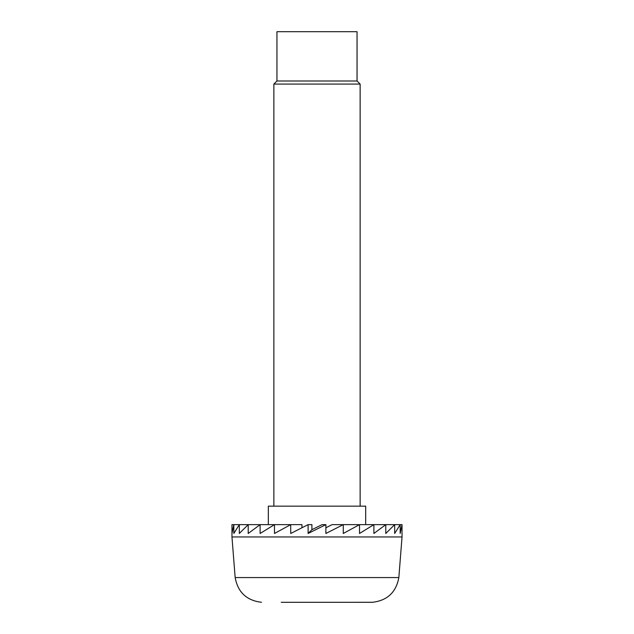 <?xml version="1.0" encoding="UTF-8"?>
<svg xmlns="http://www.w3.org/2000/svg" width="634" height="634" viewBox="0 0 634 634"><rect width="100%" height="100%" fill="white"/><g stroke="black" fill="none" stroke-linecap="round" stroke-linejoin="round"><path stroke-width="0.95" d="M276.947 80.993L276.947 31.7L357.053 31.7L357.053 80.993L276.947 80.993L273.864 84.076L273.864 506.154M357.053 80.993L360.136 84.076L273.864 84.076M301.958 527.742L301.958 524.635L290.721 524.635L290.721 533.471L308.108 524.635L311.912 524.635L311.912 529.699L322.088 524.635L325.892 524.635L325.892 533.471L343.279 524.635L332.042 524.635L325.892 527.805M268.325 524.635L268.325 506.154L365.675 506.154L365.675 524.635M402.035 524.635L343.279 524.635L343.279 533.471L359.518 524.635L359.518 533.471L373.894 524.635L373.894 533.471L385.789 524.635L385.789 533.471L394.681 524.635L394.681 533.471L400.173 524.635L400.173 533.471L402.035 524.635L402.035 536.958L231.965 536.958L231.965 524.635L290.721 524.635L274.482 533.471L274.482 524.635L260.106 533.471L260.106 524.635L248.211 533.471L248.211 524.635L239.319 533.471L239.319 524.635L233.827 533.471L233.827 524.635L231.965 533.471M308.108 524.635L308.108 533.471L311.912 529.699M325.892 524.635L308.108 533.471M344.872 602.3L337.732 602.3M299.129 602.3L334.871 602.3M352.742 602.3L372.507 602.292C387.35 600.517 396.131 592.275 398.841 577.566L235.159 577.566L231.965 536.958M281.258 602.3L372.507 602.292M398.841 577.566L402.035 536.958M360.136 84.076L360.136 506.154M235.159 577.566C237.869 592.275 246.65 600.517 261.493 602.292"/></g></svg>

